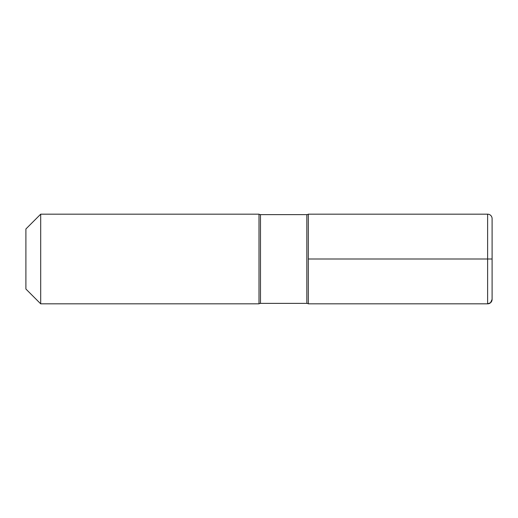 <?xml version="1.0" encoding="UTF-8"?>
<svg xmlns="http://www.w3.org/2000/svg" width="518" height="518" viewBox="0 0 518 518"><rect width="100%" height="100%" fill="white"/><g stroke="black" fill="none" stroke-linecap="round" stroke-linejoin="round"><path stroke-width="0.78" d="M308.307 303.826L308.307 259L492.1 259L492.1 299.346A4.481 4.481 0 0 1 487.619 303.826L487.619 214.174L308.307 214.174L308.307 303.826L308.307 214.174L308.307 303.826L487.619 303.826A4.481 4.481 0 0 0 492.1 299.346A4.481 4.481 0 0 1 487.619 303.826L308.307 303.826A2.687 2.687 0 0 0 306.824 303.38A2.687 2.687 0 0 1 308.307 303.826L487.619 303.826L308.307 303.826A2.687 2.687 0 0 0 306.824 303.38L260.489 303.38A2.687 2.687 0 0 0 259 303.826L40.695 303.826L40.695 214.174L259 214.174L40.695 214.174L25.9 228.969L25.9 289.031L25.9 228.969L40.695 214.174L259 214.174L259 303.826L40.695 303.826L40.695 214.174L25.9 228.969M308.307 214.174A2.687 2.687 0 0 1 306.824 214.62A2.687 2.687 0 0 0 308.307 214.174A2.687 2.687 0 0 1 306.824 214.62L260.489 214.62A2.687 2.687 0 0 1 259 214.174L259 303.826A2.687 2.687 0 0 1 260.489 303.38A2.687 2.687 0 0 0 259 303.826L40.695 303.826L25.9 289.031M260.489 214.62A2.687 2.687 0 0 1 259 214.174A2.687 2.687 0 0 0 260.489 214.62L306.824 214.62L260.489 214.62L260.489 303.38L306.824 303.38L260.489 303.38L260.489 214.62M487.619 259L487.619 303.826L490.552 302.732L492.1 299.346L492.1 218.654A4.481 4.481 0 0 0 487.619 214.174M306.824 303.38L306.824 214.62L306.824 303.38"/></g></svg>
